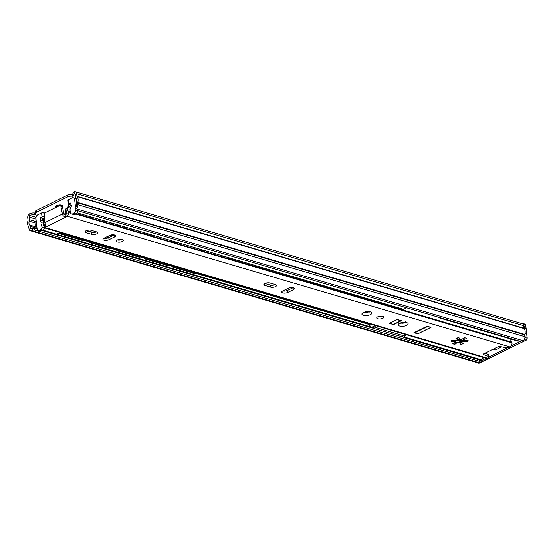 <?xml version="1.0" encoding="UTF-8"?>
<svg xmlns="http://www.w3.org/2000/svg" width="555" height="555" viewBox="0 0 555 555"><rect width="100%" height="100%" fill="white"/><g stroke="black" fill="none" stroke-linecap="round" stroke-linejoin="round"><path stroke-width="0.83" d="M75.813 197.67L74.745 198.197M62.465 206.717A3.559 1.387 173.6 0 0 62.826 206.009A3.559 1.387 173.6 0 0 60.564 204.982A3.559 1.387 173.6 0 0 56.77 205.662L55.993 206.044A3.559 1.387 173.6 0 0 54.966 207.181A3.559 1.387 173.6 0 0 55.347 207.716M74.266 193.688L74.321 193.66A1.27 0.86 106.4 0 1 74.807 193.605A1.27 0.86 106.4 0 1 75.341 194.382L75.619 196.914A2.692 1.825 -73.6 0 0 76.097 198.135A3.802 2.574 106.4 0 1 76.534 202.027A2.692 1.825 -73.6 0 0 76.368 203.56L76.576 205.399A1.27 0.86 106.4 0 1 75.813 206.994L75.036 207.376L75.237 209.11L76.014 208.729A3.163 2.144 -73.6 0 0 77.901 204.746L77.7 202.908A0.791 0.534 106.4 0 1 77.749 202.45A5.696 3.857 -73.6 0 0 77.096 196.623A0.791 0.534 106.4 0 1 76.951 196.262L76.666 193.73A3.163 2.144 -73.6 0 0 75.348 191.78A3.163 2.144 -73.6 0 0 74.127 191.919L74.072 191.947A4.114 1.603 173.6 0 0 72.885 193.265L73.08 195.006A4.114 1.603 -6.4 0 1 74.266 193.688L74.072 191.947M32.114 228.452L34.341 228.244L34.535 229.978L32.308 230.193L32.114 228.452L31.337 228.833A1.27 0.86 106.4 0 1 30.844 228.889A1.27 0.86 106.4 0 1 30.317 228.112L30.109 226.274A2.692 1.825 -73.6 0 0 29.637 225.052A3.802 2.574 106.4 0 1 29.2 221.167A2.692 1.825 -73.6 0 0 29.366 219.634L29.082 217.102A1.27 0.86 106.4 0 1 29.838 215.506L29.894 215.479A4.114 1.603 -6.4 0 1 34.861 214.75L35.929 214.223A4.114 1.603 -6.4 0 1 35.367 213.522A4.114 1.603 -6.4 0 1 36.547 212.211L67.606 196.956A4.114 1.603 -6.4 0 1 72.573 196.227L73.648 195.7A4.114 1.603 -6.4 0 1 73.08 195.006M73.017 194.451L72.379 194.486A4.114 1.603 173.6 0 0 67.412 195.214L36.352 210.47A4.114 1.603 173.6 0 0 35.173 211.788L35.367 213.522M57.886 206.467A3.559 1.387 -6.4 0 1 55.666 206.224M61.931 205.225A3.559 1.387 -6.4 0 1 61.605 205.405L60.96 205.725M35.305 212.974L34.667 213.009A4.114 1.603 173.6 0 0 29.699 213.737L29.644 213.765A3.163 2.144 -73.6 0 0 27.75 217.754L28.034 220.286A0.791 0.534 106.4 0 1 27.986 220.737A5.696 3.857 -73.6 0 0 28.638 226.572A0.791 0.534 106.4 0 1 28.777 226.926L28.985 228.764A3.163 2.144 -73.6 0 0 30.31 230.713A3.163 2.144 -73.6 0 0 31.531 230.575L32.308 230.193M76.951 196.262L523.976 328.227L523.691 325.688A3.163 2.144 -73.6 0 0 522.366 323.745L75.348 191.78M523.976 328.227A0.791 0.534 -73.6 0 0 524.114 328.581L77.096 196.623M77.749 202.45L524.766 334.415A5.696 3.857 -73.6 0 0 524.114 328.581M524.766 334.415A0.791 0.534 -73.6 0 0 524.718 334.866L77.7 202.908M75.237 209.11L75.244 209.984L520.028 341.29L523.032 340.694A3.163 2.144 -73.6 0 0 524.926 336.705L524.718 334.866M30.31 230.713L477.328 362.672A3.163 2.144 -73.6 0 0 478.549 362.533L479.326 362.151L479.152 359.779M34.535 229.978L479.319 361.277M34.341 228.244L37.213 229.09M42.229 230.568L403.36 337.176M75.244 209.984L75.036 207.376M36.491 223.478A6.188 4.19 106.4 0 1 35.52 224.969L36.283 226.246A8.089 5.474 -73.6 0 0 36.734 225.656M36.817 226.405L36.283 226.246M77.249 212.87L403.603 309.378L405.525 308.344A5.654 3.829 -73.6 0 0 405.837 307.581M76.5 198.801A2.872 1.942 -73.6 0 0 75.785 198.301A2.872 1.942 -73.6 0 0 75.057 198.288M369.408 324.134L368.929 326.409L42.985 230.193L368.929 326.409L369.408 324.134A3.753 2.539 106.4 0 1 369.172 323.738M59.524 233.1L60.287 233.322M84.249 240.398L88.231 241.571M112.193 248.647L116.168 249.819M140.131 256.896L144.106 258.068M168.068 265.137L172.043 266.317M196.005 273.386L369.262 324.529M65.296 209.603L66.017 209.249M382.784 318.32A3.559 1.387 173.6 0 0 383.81 317.183A3.559 1.387 173.6 0 0 381.549 316.156A3.559 1.387 173.6 0 0 377.761 316.836A3.559 1.387 173.6 0 0 376.734 317.973A3.559 1.387 173.6 0 0 378.996 319A3.559 1.387 173.6 0 0 382.784 318.32M264.888 283.515A3.559 1.387 173.6 0 0 263.861 284.653A3.559 1.387 173.6 0 0 264.901 285.485L270.493 287.129A3.559 1.387 173.6 0 0 274.42 287.046A3.559 1.387 173.6 0 0 276.529 285.513A3.559 1.387 173.6 0 0 275.481 284.68L269.897 283.029A3.559 1.387 173.6 0 0 264.888 283.515L270.264 285.103A3.559 1.387 173.6 0 0 275.273 284.618M122.398 241.453A3.559 1.387 173.6 0 0 123.425 240.315A3.559 1.387 173.6 0 0 121.163 239.288A3.559 1.387 173.6 0 0 117.369 239.968A3.559 1.387 173.6 0 0 116.342 241.106A3.559 1.387 173.6 0 0 118.603 242.133A3.559 1.387 173.6 0 0 122.398 241.453M86.074 230.727A3.559 1.387 173.6 0 0 85.054 231.872A3.559 1.387 173.6 0 0 86.094 232.698L91.686 234.349A3.559 1.387 173.6 0 0 95.613 234.259A3.559 1.387 173.6 0 0 97.722 232.725A3.559 1.387 173.6 0 0 96.674 231.9L91.089 230.249A3.559 1.387 173.6 0 0 86.074 230.727L91.457 232.316L91.686 234.349M462.96 341.394L461.503 341.922L463.987 340.708M461.503 341.922L462.488 341.568M463.3 339.022L464.688 337.794M463.363 339.563L466.124 338.716L466.366 338.224A8.707 3.385 173.6 0 0 465 337.822L463.952 337.946L461.885 339.355L459.096 339.195L459.193 337.967L458.284 337.766A8.707 3.385 173.6 0 0 456.432 338.134L455.939 338.488L457.598 339.709L455.239 340.659L451.541 340.541A8.707 3.385 173.6 0 0 451.048 341.318L454.864 341.263L456.002 342.248L452.929 343.358L452.873 343.774A8.707 3.385 173.6 0 0 454.24 344.176L455.426 343.968L456.897 342.74L459.79 342.664L460.046 344.031L460.948 344.239A8.707 3.385 173.6 0 0 462.801 343.864L463.182 343.372L461.503 342.449L463.411 341.422L467.698 341.464A8.707 3.385 173.6 0 0 468.184 340.687L463.897 340.652L463.363 339.563M457.355 342.643L457.313 342.269L459.817 342.019A7.916 3.08 173.6 0 1 455.995 342.088L457.466 342.289M377.768 316.829A3.559 1.387 173.6 0 0 382.555 316.295M282.793 290.98A3.559 1.387 173.6 0 0 287.587 290.438L293.123 287.719M114.552 236.957L114.323 234.931L108.78 237.651A3.559 1.387 -6.4 0 1 103.986 238.192A3.559 1.387 173.6 0 0 102.953 239.337A3.559 1.387 173.6 0 0 105.214 240.357A3.559 1.387 173.6 0 0 109.009 239.684L114.552 236.957A3.559 1.387 173.6 0 0 115.579 235.82A3.559 1.387 173.6 0 0 113.317 234.793A3.559 1.387 173.6 0 0 109.522 235.473L103.979 238.199M122.162 239.427A3.559 1.387 -6.4 0 1 117.376 239.961M96.466 231.837A3.559 1.387 -6.4 0 1 91.457 232.316M461.462 342.081A8.707 3.385 -6.4 0 1 460.726 342.206L460.033 342.185M60.925 206.363A1.582 1.068 -73.6 0 0 60.28 205.523L61.848 205.981A1.582 1.068 106.4 0 1 62.486 206.821L60.925 206.363L62.195 212.981L64.38 214.598L66.656 214.098A0.95 0.645 -73.6 0 0 67.231 213.009A5.939 4.017 106.4 0 1 66.031 208.916L69.146 206.28L70.471 205.877L67.613 208.43A3.719 2.518 -73.6 0 0 68.425 211.268A1.582 1.068 106.4 0 1 68.751 211.968A3.163 2.144 106.4 0 1 67.53 215.666L67.55 216.325L44.809 227.488L43.463 227.488A3.163 2.144 106.4 0 1 42.922 227.432A3.163 2.144 106.4 0 1 41.583 225.316A1.582 1.068 106.4 0 1 41.729 224.38A3.719 2.518 -73.6 0 0 41.847 221.084L42.846 219.44L44.116 218.573L43.366 220.044A5.939 4.017 106.4 0 1 43.165 224.824A0.95 0.645 -73.6 0 0 43.914 225.261L45.226 224.484M485.001 353.14L488.206 354.409A2.373 0.923 -6.4 0 1 488.719 354.902L488.948 356.927A2.373 0.923 173.6 0 0 488.428 356.435L488.206 354.409M459.79 342.664L460.074 342.213L460.144 342.789M460.144 342.803L460.074 342.213M454.462 340.541L455.697 341.873M456.925 338.023L457.667 339.473M459.401 338.959L459.013 337.801M486.853 352.231A5.939 4.017 106.4 0 1 486.818 353.861M488.948 356.927A2.373 0.923 173.6 0 1 488.261 357.691L487.366 358.128A3.163 2.144 106.4 0 1 486.138 358.266L42.922 227.432M71.352 206.134L70.471 205.877M70.783 207.341L69.41 206.932M483.613 353.84L483.689 354.562A1.582 0.617 -6.4 0 1 483.349 354.236A1.582 0.617 -6.4 0 1 483.8 353.729L498.015 346.75A1.582 0.617 -6.4 0 1 500.111 346.5L506.063 347.777A2.373 0.923 173.6 0 0 509.206 347.402L510.1 346.965A3.163 2.144 106.4 0 0 511.974 342.81A1.582 1.068 106.4 0 0 511.641 342.109A3.719 2.518 -73.6 0 1 510.836 339.272L510.69 338.973M389.409 323.371L393.544 324.592L401.418 320.721L397.283 319.507L389.409 323.371M413.905 332.695L417.818 333.846L431.013 327.367L427.107 326.215L413.905 332.695M287.816 292.464L293.359 289.738A3.559 1.387 173.6 0 0 294.386 288.6A3.559 1.387 173.6 0 0 292.124 287.58A3.559 1.387 173.6 0 0 288.329 288.253L282.786 290.98A3.559 1.387 173.6 0 0 281.76 292.117A3.559 1.387 173.6 0 0 284.021 293.144A3.559 1.387 173.6 0 0 287.816 292.464L287.587 290.438M483.689 354.562L488.428 356.435M461.711 341.852L456.418 340.284M287.573 290.445L285.27 289.765M109.009 239.684L108.78 237.651L106.456 236.978M44.698 218.746L44.116 218.573M44.192 225.129L43.165 224.824M60.28 205.523A1.582 1.068 -73.6 0 0 59.669 205.593L45.489 212.551A1.582 1.068 -73.6 0 0 44.532 214.41L44.851 222.659L62.396 214.036L62.195 212.981L63.756 213.439A2.373 1.609 -73.6 0 0 64.207 214.383L64.637 214.66M43.366 220.044L41.847 221.084M43.463 227.488L44.851 226.801L45.531 225.753L44.851 222.659M67.613 208.43L66.031 208.916M62.396 214.036C62.972 216.11 64.22 216.88 66.142 216.346L67.53 215.666M62.486 206.821L63.756 213.439M176.872 266.969A3.76 2.345 63.8 0 0 177.427 267.135M184.246 269.147A3.76 2.345 63.8 0 0 184.801 269.314M191.621 271.326A3.76 2.345 63.8 0 0 192.176 271.492M208.951 251.915A3.732 2.331 -116.2 0 1 207.202 251.401M223.7 256.271A3.732 2.331 -116.2 0 1 221.951 255.758M216.325 254.093A3.732 2.331 -116.2 0 1 214.577 253.579M203.068 250.18A3.163 1.977 63.8 0 0 204.962 251.824L204.406 252.102L225.642 258.366L226.197 258.096A3.163 1.977 63.8 0 0 227.266 258.04A3.163 1.977 63.8 0 0 227.834 257.492M204.962 251.824L226.197 258.096M227.266 258.04L226.711 258.311A3.163 1.977 -116.2 0 1 225.642 258.366M204.406 252.102A3.163 1.977 -116.2 0 1 202.242 249.937M172.272 265.616A3.163 1.977 63.8 0 0 174.013 267.024L195.242 273.296A3.163 1.977 63.8 0 0 196.317 273.233A3.163 1.977 63.8 0 0 196.782 272.852M174.013 267.024L173.458 267.295L194.694 273.566L195.242 273.296M173.458 267.295A3.163 1.977 -116.2 0 1 171.398 265.359M196.317 273.233L195.762 273.511A3.163 1.977 -116.2 0 1 194.694 273.566M148.934 258.727A3.76 2.345 63.8 0 0 149.489 258.887M156.309 260.899A3.76 2.345 63.8 0 0 156.864 261.065M163.683 263.077A3.76 2.345 63.8 0 0 164.238 263.243M181.006 243.673A3.732 2.331 -116.2 0 1 179.265 243.152M195.762 248.023A3.732 2.331 -116.2 0 1 194.014 247.509M188.388 245.851A3.732 2.331 -116.2 0 1 186.64 245.331M175.13 241.931A3.163 1.977 63.8 0 0 177.024 243.576L176.469 243.853L197.698 250.118L198.253 249.847A3.163 1.977 63.8 0 0 199.328 249.792A3.163 1.977 63.8 0 0 199.897 249.244M177.024 243.576L198.253 249.847M199.328 249.792L198.773 250.062A3.163 1.977 -116.2 0 1 197.698 250.118M176.469 243.853A3.163 1.977 -116.2 0 1 174.305 241.689M144.328 257.367A3.163 1.977 63.8 0 0 146.076 258.776L167.305 265.047A3.163 1.977 63.8 0 0 168.38 264.992A3.163 1.977 63.8 0 0 168.838 264.603M146.076 258.776L145.521 259.046L166.75 265.318L167.305 265.047M145.521 259.046A3.163 1.977 -116.2 0 1 143.461 257.111M168.38 264.992L167.825 265.262A3.163 1.977 -116.2 0 1 166.75 265.318M120.997 250.478A3.76 2.345 63.8 0 0 121.545 250.638M128.371 252.657A3.76 2.345 63.8 0 0 128.927 252.816M135.746 254.835A3.76 2.345 63.8 0 0 136.301 254.995M153.069 235.424A3.732 2.331 -116.2 0 1 151.328 234.911M167.825 239.781A3.732 2.331 -116.2 0 1 166.077 239.26M160.444 237.602A3.732 2.331 -116.2 0 1 158.702 237.082M147.193 233.69A3.163 1.977 63.8 0 0 149.08 235.334L148.525 235.604L169.761 241.869L170.316 241.598A3.163 1.977 63.8 0 0 171.384 241.543A3.163 1.977 63.8 0 0 171.96 240.995M149.08 235.334L170.316 241.598M171.384 241.543L170.829 241.814A3.163 1.977 -116.2 0 1 169.761 241.869M148.525 235.604A3.163 1.977 -116.2 0 1 146.36 233.44M116.39 249.119A3.163 1.977 63.8 0 0 118.132 250.527L139.367 256.798A3.163 1.977 63.8 0 0 140.436 256.743A3.163 1.977 63.8 0 0 140.901 256.354M118.132 250.527L117.577 250.804L138.812 257.069L139.367 256.798M117.577 250.804A3.163 1.977 -116.2 0 1 115.523 248.862M140.436 256.743L139.881 257.014A3.163 1.977 -116.2 0 1 138.812 257.069M93.053 242.23A3.76 2.345 63.8 0 0 93.608 242.396M100.434 244.408A3.76 2.345 63.8 0 0 100.982 244.568M107.809 246.587A3.76 2.345 63.8 0 0 108.364 246.746M125.132 227.175A3.732 2.331 -116.2 0 1 123.383 226.662M139.881 231.532A3.732 2.331 -116.2 0 1 138.139 231.012M132.506 229.354A3.732 2.331 -116.2 0 1 130.765 228.84M86.684 230.485L93.143 232.385L95.092 231.428L93.143 232.385A1.901 1.283 106.4 0 1 92.407 232.469A1.901 1.283 -73.6 0 0 93.143 232.385L93.566 232.517M110.514 235.105L112.672 235.736M109.474 235.493L111.784 236.18M119.249 225.441A3.163 1.977 63.8 0 0 121.143 227.085L120.588 227.356L141.823 233.627L142.378 233.35A3.163 1.977 63.8 0 0 143.447 233.294A3.163 1.977 63.8 0 0 144.016 232.753M121.143 227.085L142.378 233.35M143.447 233.294L142.892 233.565A3.163 1.977 -116.2 0 1 141.823 233.627M120.588 227.356A3.163 1.977 -116.2 0 1 118.423 225.198M91.929 232.136A1.901 1.283 -73.6 0 0 92.407 232.469L86.247 230.651M88.453 240.87A3.163 1.977 63.8 0 0 90.194 242.285L111.43 248.55A3.163 1.977 63.8 0 0 112.498 248.494A3.163 1.977 63.8 0 0 112.963 248.106M90.194 242.285L89.639 242.556L110.875 248.82L111.43 248.55M89.639 242.556A3.163 1.977 -116.2 0 1 87.586 240.613M112.498 248.494L111.944 248.765A3.163 1.977 -116.2 0 1 110.875 248.82M65.115 233.981A3.76 2.345 63.8 0 0 65.67 234.148M72.49 236.159A3.76 2.345 63.8 0 0 73.045 236.326M79.871 238.338A3.76 2.345 63.8 0 0 80.419 238.497M97.194 218.927A3.732 2.331 -116.2 0 1 95.446 218.413M111.944 223.283A3.732 2.331 -116.2 0 1 110.202 222.77M104.569 221.105A3.732 2.331 -116.2 0 1 102.821 220.592M91.478 217.449A3.163 1.977 63.8 0 0 93.205 218.837L92.65 219.107L113.886 225.379L114.441 225.101A3.163 1.977 63.8 0 0 115.509 225.046A3.163 1.977 63.8 0 0 116.078 224.504M93.205 218.837L114.441 225.101M115.509 225.046L114.954 225.323A3.163 1.977 -116.2 0 1 113.886 225.379M92.65 219.107A3.163 1.977 -116.2 0 1 90.916 217.706M60.516 232.621A3.163 1.977 63.8 0 0 62.257 234.037L83.493 240.301A3.163 1.977 63.8 0 0 84.561 240.246A3.163 1.977 63.8 0 0 85.026 239.857M62.257 234.037L61.702 234.307L82.938 240.572L83.493 240.301M61.702 234.307A3.163 1.977 -116.2 0 1 59.878 232.774M84.561 240.246L84.006 240.516A3.163 1.977 -116.2 0 1 82.938 240.572M230.138 285.443L230.207 286.061M358.641 323.378L231.719 285.985L231.053 286.311M358.565 323.426L357.899 323.752M460.851 340.208A6.611 2.574 -6.4 0 1 458.395 340.395L458.458 340.888M438.596 317.252A5.654 3.823 -73.6 0 0 439.872 318.064A5.654 3.823 -73.6 0 0 439.928 318.084L440.49 317.807M402 336.385L403.062 337.086M405.74 334.533A5.654 3.823 -73.6 0 1 405.414 335.033L402.292 336.268M462.433 341.589L458.395 340.395M439.872 318.064L517.85 341.089L519.369 341.096M442.411 318.376L439.928 318.084M405.414 335.033L404.595 337.107L481.449 359.793L483.717 357.552M492.382 349.518L495.462 349.921L493.027 349.199M524.822 329.843L523.767 324.474L522.234 323.704M523.767 324.474L525.696 325.084L524.919 324.044L522.491 323.579M402.528 336.448L403.756 337.523L404.595 337.107M501.72 346.847L495.462 349.921M481.449 359.793L480.602 360.209L403.756 337.523M476.384 362.394L477.217 362.644M479.319 361.624L486.152 358.273M488.941 356.9L507.367 347.853M511.217 345.959L520.909 341.2M524.225 339.577L525.231 337.537L524.85 334.138M524.295 324.113L525.599 325.015L526.098 328.775L524.191 328.213M525.016 333.458L526.716 333.957L526.112 329.025M524.281 339.549L526.189 340.111L527.146 338.099L526.709 334.061M405.018 334.318A4.842 3.281 106.4 0 1 403.436 335.678L401.508 336.628M378.434 316.558L379.225 316.981M42.069 222.916A3.163 2.144 -73.6 0 0 41.008 221.924A3.163 2.144 -73.6 0 0 40.883 221.896A1.582 1.068 106.4 0 1 40.827 221.882A1.582 1.068 106.4 0 1 40.168 220.911A1.582 1.068 106.4 0 1 40.168 220.418L40.508 217.789L42.007 216.845L41.569 212.933L37.851 214.757A3.163 2.144 -73.6 0 0 35.957 218.746L37.032 228.306A3.163 2.144 -73.6 0 0 38.35 230.256A3.163 2.144 -73.6 0 0 39.572 230.117L40.626 229.597A3.163 2.144 -73.6 0 0 42.402 227.155M68.848 203.664A1.582 0.617 173.6 0 0 68.397 204.171L67.96 200.251A1.582 0.617 -6.4 0 1 68.411 199.745L68.848 203.664L70.277 203.005L71.255 205.156A1.582 1.068 106.4 0 1 70.929 207.14A3.163 2.144 -73.6 0 0 70.062 210.255L70.256 211.996A3.163 2.144 -73.6 0 0 71.574 213.939A3.163 2.144 -73.6 0 0 72.795 213.8L73.85 213.286A3.163 2.144 -73.6 0 0 75.751 210.137M44.608 227.925A3.163 2.144 106.4 0 1 42.867 230.263L40.626 229.597M39.572 230.117L41.812 230.776L42.867 230.263M41.812 230.776A3.163 2.144 106.4 0 1 40.591 230.915L38.35 230.256M75.501 207.147L74.668 199.731A3.163 2.144 -73.6 0 0 73.35 197.788L75.584 198.447A3.163 2.144 106.4 0 1 76.75 199.682M77.984 210.796A3.163 2.144 106.4 0 1 76.084 213.946L73.85 213.286M72.795 213.8L75.029 214.459L76.084 213.946M75.029 214.459A3.163 2.144 106.4 0 1 73.808 214.598L71.574 213.939M91.693 217.303A3.163 2.144 106.4 0 1 90.042 217.713L76.472 213.703M68.397 204.171A1.582 0.617 173.6 0 0 68.862 204.538L71.29 205.253M67.231 213.016L64.581 214.022L65.546 212.704A1.582 0.617 173.6 0 0 65.615 212.482A1.582 0.617 173.6 0 0 63.506 212.128M41.569 212.933A1.582 0.617 -6.4 0 1 43.796 212.718L44.233 216.63L44.622 216.741M44.233 216.63A1.582 0.617 173.6 0 0 42.007 216.845M60.113 232.503A3.163 2.144 106.4 0 1 57.873 233.509M43.796 212.718L44.934 213.051M66.017 209.332L65.303 209.686M69.021 204.587L67.738 207.376M73.35 197.788A3.163 2.144 -73.6 0 0 72.129 197.92L68.411 199.745M63.305 211.101L62.743 208.153M62.972 208.09A1.582 0.617 -6.4 0 1 65.164 208.423L65.615 212.482M418.04 333.694L430.777 327.388L427.551 326.562L414.911 332.771L418.04 333.694M397.061 319.659L389.652 323.35L393.544 324.37L400.863 320.776L397.061 319.618M74.321 193.66L75.189 193.917M29.838 215.506L36.047 217.338M36.547 212.211L36.352 210.47M67.606 196.956L67.412 195.214M76.666 193.73L523.691 325.688M31.531 230.575L478.549 362.533M30.317 228.112L31.871 228.57M369.679 326.513L369.013 326.319M37.032 228.32L30.109 226.274M29.637 225.052L36.907 227.203M36.47 223.318L29.2 221.167M29.366 219.634L36.29 221.674M29.082 217.102L36.006 219.142M76.014 208.729L523.032 340.694M77.901 204.746L524.926 336.705M29.894 215.479L29.699 213.737M72.573 196.227L72.379 194.486M34.861 214.75L34.667 213.009M61.66 205.933L61.605 205.405M285.319 289.738L287.629 290.418M112.651 234.786L113.879 235.147M291.465 287.566L292.686 287.934M364.69 312.312A2.608 1.013 173.6 0 0 368.464 311.986A2.608 1.013 173.6 0 0 368.693 311.861M370.379 314.657A4.988 1.942 -6.4 0 1 363.365 315.337A4.988 1.942 -6.4 0 1 363.345 312.576A4.988 1.942 -6.4 0 1 370.358 311.903A4.988 1.942 -6.4 0 1 370.379 314.657M401.008 323.031A2.608 1.013 173.6 0 0 404.782 322.712A2.608 1.013 173.6 0 0 405.011 322.587M406.704 325.383A4.988 1.942 -6.4 0 1 399.69 326.056A4.988 1.942 -6.4 0 1 399.662 323.301A4.988 1.942 -6.4 0 1 406.676 322.622A4.988 1.942 -6.4 0 1 406.704 325.383M264.693 283.612L264.901 285.485M85.886 230.831L86.094 232.698M463.404 338.918L463.474 339.521M452.831 343.413L452.873 343.774M460.726 342.206L460.948 344.239M456.751 342.185L456.814 342.789M455.273 342.629L455.426 343.968M454.101 342.983L454.24 344.176M455.294 340.971L455.336 341.353M454.795 340.652L454.864 341.263M451.728 340.409L451.86 341.596M459.027 338.578L459.096 339.181L457.466 338.703M466.054 338.113L466.124 338.716M467.574 340.395L467.698 341.464M466.408 340.513L466.547 341.72M463.931 340.735L463.994 341.339M463.369 341.048L463.411 341.422M461.594 341.915L461.635 342.296M461.51 341.942L461.552 342.345M462.724 343.136L462.801 343.864M511.641 342.109L227.106 258.117M202.859 250.957L199.169 249.868M174.922 242.708L171.231 241.619M146.985 234.46L143.294 233.371M119.047 226.211L115.35 225.122M91.103 217.969L90.444 217.768M70.235 211.802L68.425 211.268M511.974 342.81L226.169 258.443M203.858 251.852L198.232 250.194M175.921 243.61L170.288 241.945M147.984 235.362L142.351 233.697M120.04 227.113L114.413 225.448M92.102 218.864L75.841 214.064M70.332 212.44L68.751 211.968M510.1 346.965L67.55 216.325M487.366 358.128L44.809 227.488M44.851 226.801L44.782 224.837M65.788 214.521L66.142 216.346M293.137 287.719L293.359 289.738M270.264 285.103L270.493 287.129M107.295 236.569L109.599 237.249M117.972 239.718L119.269 240.1M463.855 340.583L459.616 339.334M526.383 339.882L527.243 338.175L525.231 337.537M477.904 362.727L479.298 363.137L526.376 339.993M476.766 362.644L479.478 363.046M526.196 328.844L525.62 325.181M370.386 327.443L369.498 323.836M375.013 325.466L371.156 327.672M403.436 335.678L374.139 327.034L372.211 327.977M375.721 325.674A4.842 3.281 106.4 0 1 374.139 327.034L373.751 326.486M40.702 217.484L44.698 218.663M43.831 218.767L40.508 217.789M40.168 220.418L41.944 220.939M65.046 213.377L65.122 214.057M76.798 200.362L74.668 199.731M414.849 332.23L414.911 332.771M414.89 332.785L414.828 332.237M75.785 198.301L76.333 198.468M111.548 234.883L113.338 235.41M290.355 287.663L292.152 288.198M363.858 312.625L364.142 312.534C366.675 311.75 368.527 311.605 369.713 312.111L369.214 311.154M400.176 323.343L400.467 323.26C402.992 322.469 404.852 322.33 406.031 322.83L405.532 321.872M457.681 339.056L457.736 339.556M459.027 338.606L459.096 339.195M463.175 339.32L463.224 339.716M461.448 341.949L461.503 342.449M118.222 240.093L117.535 239.892M109.224 237.436L106.914 236.756M457.708 339.278L463.467 340.978M526.182 328.831L527.243 338.175L526.3 340.104L478.674 363.206M369.394 324.238L369.928 327.304M414.814 332.875L414.752 332.278"/></g></svg>
